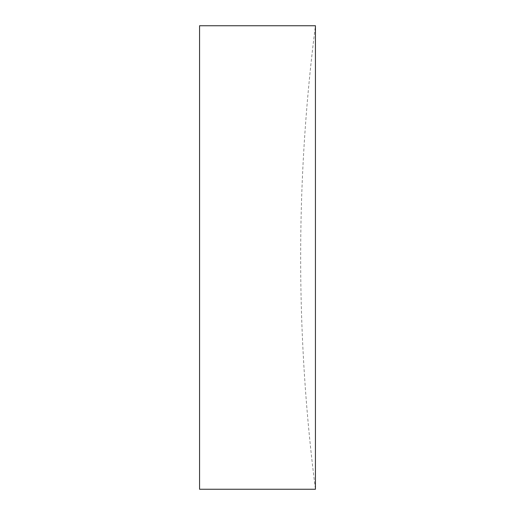 <?xml version="1.0" encoding="UTF-8"?>
<svg xmlns="http://www.w3.org/2000/svg" width="515" height="515" viewBox="0 0 515 515"><rect width="100%" height="100%" fill="white"/><g stroke="black" fill="none" stroke-linecap="round" stroke-linejoin="round"><path stroke-width="0.39" stroke-dasharray="2.58 1.93" d="M315.438 25.75L315.438 489.25A1824.806 1824.806 0 0 1 315.438 25.75M199.562 25.75L199.562 489.25"/><path stroke-width="0.77" d="M315.438 257.5L315.438 25.75L199.562 25.75L199.562 489.25L315.438 489.25L315.438 257.5"/></g></svg>
